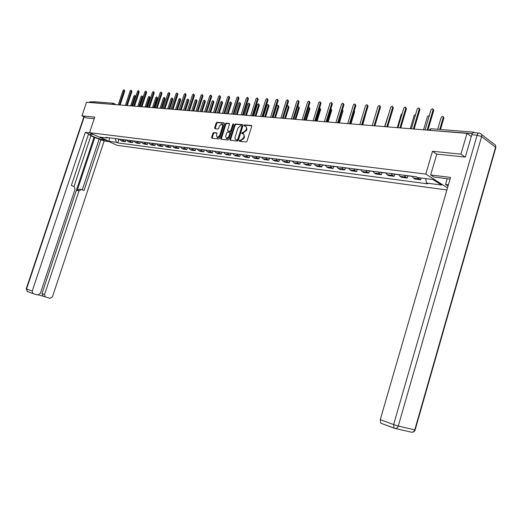 <?xml version="1.0" encoding="UTF-8"?>
<svg xmlns="http://www.w3.org/2000/svg" width="522" height="522" viewBox="0 0 522 522"><rect width="100%" height="100%" fill="white"/><g stroke="black" fill="none" stroke-linecap="round" stroke-linejoin="round"><path stroke-width="0.78" d="M239.272 140.672L239.52 141.299L246.116 142.036L247.004 141.273L251.708 126.35L251.395 125.476L244.714 124.849L244.1 125.384L244.316 125.998L245.36 126.102C246.404 126.461 246.736 127.394 246.358 128.901L245.973 130.141L243.154 132.575L242.299 132.49L241.686 133.025L241.908 133.639L242.926 133.749C243.976 134.108 244.316 135.048 243.937 136.575L243.546 137.815L240.733 140.235L239.885 140.144L239.272 140.672M243.565 134.076L244.511 136.888L244.12 138.121L239.82 141.331M251.715 125.769L245.288 125.169L244.642 126.03M245.999 126.435L246.932 129.221L246.541 130.454L242.234 133.671M213.707 132.588L212.878 133.319L211.593 137.345L211.88 138.2L218.796 138.976L219.638 138.239L224.245 123.779L223.905 122.924L217.002 122.285L216.167 123.022L214.62 127.87L214.901 128.719L217.883 129.019L218.718 128.281L219.488 125.861L221.863 123.89L222.633 126.167L219.605 135.674L217.256 137.638L216.467 135.335L216.976 133.756L216.682 132.901L213.707 132.588L214.288 132.888L213.452 133.625L212.16 138.232M465.037 157.05L460.939 154.16L432.497 151.282L425.808 174.087L89.556 132.679L94.75 117.124L81.967 115.832L86.521 102.247L466.968 133.364L471.262 136.575M460.939 154.16L466.968 133.364M229.948 139.381L230.254 140.255L237.471 141.064L238.345 140.314L243.017 125.541L242.71 124.667L235.448 123.995L234.587 124.751L229.948 139.381L230.522 140.287M228.036 140.013L220.969 139.217L220.669 138.35L225.282 123.877L226.13 123.127L229.178 123.414L229.478 124.269L227.605 130.161L227.899 131.022L229.948 131.237L230.809 130.487L232.766 124.327L233.399 123.805L233.608 124.406L228.89 139.263L228.036 140.013M89.556 132.679L117.13 145.338L446.897 189.982M81.967 115.832L86.352 117.907M92.087 102.704L93.536 101.673L112.869 103.219M474.681 132.732L473.924 132.183L472.593 133.169M412.171 176.253L413.359 178.048L419.101 178.785L418.161 177.637M419.101 178.785L420.686 179.777L421.202 178.022M413.359 178.048L414.951 179.033L420.686 179.777M407.852 175.901L407.225 178.035L405.627 177.056L404.426 175.275M398.828 174.563L400.028 176.338L401.633 177.317L407.225 178.035M394.723 174.231L394.097 176.338L392.485 175.372L391.278 173.604M385.817 172.912L387.03 174.668L388.642 175.64L394.097 176.338M381.921 172.606L381.301 174.687L379.677 173.728L378.457 171.979M373.132 171.301L374.352 173.043L375.977 174.002L381.301 174.687M369.426 171.02L368.813 173.076L367.181 172.123L365.955 170.394M360.754 169.735L361.987 171.457L363.619 172.404L368.813 173.076M357.237 169.474L356.624 171.503L354.986 170.557L353.746 168.847M348.676 168.201L349.916 169.904L351.56 170.851L356.624 171.503M345.342 167.96L344.729 169.97L343.084 169.03L341.838 167.334M336.886 166.707L338.132 168.391L339.783 169.33L344.729 169.97M333.721 166.485L333.121 168.469L331.463 167.536L330.211 165.859M325.369 165.246L326.628 166.916L328.286 167.843L333.121 168.469M322.374 165.043L321.774 167.001L320.116 166.081L318.851 164.417M314.127 163.823L315.392 165.474L317.056 166.394L321.774 167.001M311.288 163.634L310.694 165.572L309.031 164.658L307.758 163.014M303.145 162.427L304.417 164.065L306.081 164.978L310.694 165.572M300.457 162.257L299.863 164.176L298.192 163.269L296.92 161.637M292.405 161.063L293.684 162.688L295.354 163.595L299.863 164.176M289.867 160.913L289.279 162.805L287.602 161.905L286.324 160.293M281.913 159.732L283.198 161.344L284.875 162.238L289.279 162.805M279.511 159.601L278.931 161.474L277.254 160.58L275.968 158.982M271.655 158.434L272.941 160.026L274.618 160.913L278.931 161.474M269.385 158.316L268.81 160.163L267.127 159.275L265.842 157.696M261.62 157.161L262.912 158.734L264.595 159.621L268.81 160.163M259.48 157.057L258.905 158.884L257.222 158.009L255.93 156.437M251.806 155.915L253.098 157.474L254.782 158.355L258.905 158.884M249.79 155.824L249.222 157.637L247.539 156.763L246.24 155.21M242.201 154.701L243.5 156.241L245.183 157.115L249.222 157.637M240.303 154.623L239.742 156.411L238.052 155.543L236.753 154.01M232.799 153.507L234.104 155.041L235.787 155.902L239.742 156.411M231.018 153.442L230.456 155.21L228.773 154.355L227.468 152.829M223.599 152.339L224.904 153.859L226.594 154.714L230.456 155.21M221.928 152.287L221.374 154.042L219.684 153.187L218.379 151.68M214.594 151.197L215.899 152.698L217.583 153.553L221.374 154.042M213.028 151.158L212.474 152.894L210.784 152.046L209.479 150.551M205.766 150.082L207.077 151.569L208.761 152.411L212.474 152.894M204.304 150.049L203.756 151.765L202.066 150.923L200.761 149.442M197.127 148.985L198.432 150.46L200.122 151.295L203.756 151.765M195.763 148.966L195.215 150.662L193.531 149.827L192.22 148.359M188.657 147.909L189.969 149.37L191.652 150.205L195.215 150.662M187.385 147.902L186.843 149.579L185.16 148.757L183.848 147.302M180.358 146.858L181.669 148.307L183.352 149.129L186.843 149.579M179.177 146.858L178.641 148.522L176.958 147.7L175.646 146.258M172.227 145.827L173.539 147.263L175.222 148.078L178.641 148.522M171.131 145.834L170.603 147.485L168.919 146.669L167.608 145.24M164.254 144.816L165.565 146.238L167.242 147.054L170.603 147.485M163.242 144.835L162.714 146.467L161.03 145.658L159.725 144.242M156.437 143.824L157.742 145.233L159.425 146.043L162.714 146.467M155.504 143.85L154.982 145.468L153.298 144.666L151.993 143.256M148.763 142.852L150.075 144.248L151.752 145.051L154.982 145.468M147.915 142.891L147.393 144.49L145.716 143.694L144.411 142.297M141.247 141.899L142.552 143.282L144.229 144.079L147.393 144.49M140.47 141.945L139.955 143.53L138.278 142.734L136.966 141.351M133.854 140.96L135.172 142.336L136.849 143.126L139.955 143.53M133.162 141.012L132.647 142.584L130.976 141.801L129.671 140.431M126.624 140.04L127.929 141.41L129.6 142.193L132.647 142.584M125.991 140.105L125.482 141.658L123.812 140.881L122.507 139.518M119.512 139.139L120.823 140.496L122.487 141.273L125.482 141.658M115.205 138.591L116.452 142.304L109.026 141.325L99.761 137.071L107.167 138.017L105.855 137.41L416.399 176.788L417.659 177.571L432.862 179.509L441.625 185.069L426.507 183.078L425.711 178.596M116.452 142.304L117.737 142.897L427.72 183.835L426.507 183.078M425.808 174.087L447.504 187.881M432.497 151.282L436.757 154.173M118.951 139.211L117.737 142.897M107.167 138.017L107.806 137.658M109.496 137.867L109.026 141.325M243.03 124.96L236.022 124.308L235.161 125.065L230.522 139.687M237.164 139.844L237.771 139.315L241.869 126.357L241.653 125.75L240.733 125.658L237.947 128.086L235.154 136.908C234.776 138.428 235.109 139.367 236.153 139.726L237.738 140.15L238.352 139.622L237.771 139.315M241.823 125.854L242.443 126.676L238.352 139.622M237.738 140.15L236.851 140.053M229.484 123.701L226.698 123.44L225.85 124.19L221.243 139.25M228.277 131.224L230.522 131.544L231.383 130.794L233.334 124.641L232.766 124.327M233.641 124.203L233.334 124.641M225.654 136.288L226.463 138.611L228.858 136.633L229.934 133.24L229.634 132.379L227.585 132.164L226.731 132.908L225.654 136.288M226.515 138.637L227.044 138.917L229.432 136.94L228.858 136.633M229.83 132.484L230.509 133.554L229.432 136.94M216.982 133.175L214.288 132.888M217.322 137.671L217.831 137.939L220.18 135.981L219.605 135.674M222.379 124.171L223.207 126.474L220.18 135.981M224.258 123.212L217.57 122.592L216.741 123.329L215.181 128.745M439.726 129.436L443.237 117.457L442.695 116.302L441.194 117.313L437.684 129.273M443.171 116.66L443.889 117.939L440.503 129.502M433.012 109.078L433.743 110.383L427.916 130.167M427.12 130.102L433.071 109.881L432.529 108.713L431.009 109.75L425.065 129.932M409.215 175.881L410.416 176.031M406.136 175.49L406.964 175.783M429.306 115.538L427.518 116.373L423.551 129.808M410.677 176.064L411.499 176.364M396.002 174.204L397.209 174.355M392.994 173.819L393.829 174.12M415.597 114.455L414.181 115.453L410.246 128.725M397.425 174.381L398.253 174.681M450.055 179.105L433.821 176.971L430.676 174.961L450.545 177.415L380.257 419.642L393.621 424.582L477.108 135.198L471.79 134.754L465.33 157.083L436.77 154.127L430.676 174.961M448.391 184.827L445.527 184.455L448.033 186.06M447.217 178.641L445.527 184.455M394.221 428.236L380.714 423.159L380.257 419.642M471.79 134.754C472.345 133.117 473.082 132.425 473.996 132.679L478.7 133.058M105.79 140.131L103.917 139.883C99.441 139.4 88.518 135.015 89.999 134.278L93.405 134.448M90.11 132.927L85.301 132.334L88.596 133.841L71.357 185.486L74.078 186.569L75.031 189.297L40.344 293.371L37.858 294.995L33.317 293.736L27.229 291.439L26.55 288.999L32.227 291.093L32.906 293.553M73.993 186.537L90.998 135.557L88.42 134.382M38.719 294.995L43.026 296.189L41.969 293.599L94.051 137.234L90.919 135.798M94.051 137.234L104.152 140.96L52.461 296.764L50.027 298.375L42.634 296.02M108.987 141.599L104.152 140.96M85.301 132.334L32.227 291.093M41.969 293.599L44.533 294.538L79.031 190.876L81.393 189.479L84.016 190.517L100.961 139.498M44.533 294.538L45.205 296.972M86.241 117.855L94.214 118.722M89.158 102.462L90.939 101.783L92.538 101.914L91.441 102.651M79.031 190.876L77.197 190.497L94.9 137.338M77.197 190.497L79.559 189.108L80.884 189.375M82.28 189.832L99.089 139.257M419.186 108.204L419.929 109.509L414.148 129.045M413.339 128.973L419.251 109.02L418.722 107.865L417.248 108.896L411.343 128.81M405.711 107.356L406.468 108.667L400.726 127.942M399.917 127.877L405.783 108.178L405.274 107.043L403.826 108.054L397.966 127.72M383.109 172.567L384.322 172.723M380.179 172.195L381.014 172.488M402.181 113.574L401.177 114.559L397.268 127.662M384.499 172.743L385.334 173.036M370.535 170.975L371.755 171.131M367.677 170.609L368.519 170.903M389.047 112.902L384.61 126.624M371.892 171.144L372.734 171.438M358.268 169.415L359.495 169.572M355.482 169.063L356.324 169.356M359.593 169.585L360.434 169.878M392.577 106.527L393.34 107.839L387.644 126.872M386.835 126.807L392.655 107.356L392.159 106.234L390.75 107.238L384.929 126.65M379.768 105.725L380.545 107.036L374.887 125.828M374.072 125.763L379.853 106.553L379.37 105.451L377.987 106.442L372.219 125.613M367.279 104.942L368.056 106.247L362.444 124.81M361.622 124.745L367.357 105.777L366.894 104.681L365.544 105.659L359.815 124.601M346.301 167.901L347.528 168.058M343.574 167.555L344.422 167.843M347.587 168.064L348.435 168.352M366.385 111.773L362.751 124.836M355.084 104.178L355.873 105.483L350.301 123.818M349.479 123.753L355.169 105.013L354.719 103.93L353.401 104.902L347.711 123.61M334.609 166.42L335.842 166.57M331.953 166.081L332.801 166.368M335.868 166.577L336.716 166.864M354.275 110.729L354.614 111.754L350.934 123.871M343.189 103.434L343.978 104.733L338.452 122.853M337.623 122.781L343.274 104.27L342.837 103.206L341.545 104.165L335.9 122.644M323.196 164.972L325.278 165.415M320.599 164.639L321.448 164.926M338.589 122.859L342.386 109.94M342.439 109.79L343.045 110.951L339.391 122.931M331.568 102.71L332.364 104.002L326.876 121.907M326.054 121.835L331.659 103.545L331.235 102.488L329.969 103.441L324.371 121.698M312.045 163.556L313.259 163.725M309.507 163.236L310.362 163.516M327.314 121.939L331.059 109.724L330.889 108.817M313.246 163.706L314.1 163.993M330.961 108.896L331.744 110.168L328.116 122.004M320.227 101.999L321.023 103.291L315.575 120.98M314.746 120.915L320.312 102.834L319.901 101.797L318.668 102.73L313.102 120.778M301.148 162.172L302.355 162.349M298.669 161.859L299.524 162.14M316.293 121.039L320.012 108.968L319.594 107.943M302.323 162.322L303.178 162.603M319.914 108.139L320.697 109.405L317.102 121.104M290.5 160.822L291.687 161.004M288.079 160.515L288.934 160.796M305.52 120.158L309.213 108.224L308.515 107.219M291.648 160.972L292.483 161.252M309.115 107.395L309.905 108.654L306.329 120.223M280.086 159.504L281.267 159.693M277.717 159.203L278.578 159.484M294.989 119.297L298.656 107.493L298.277 106.495L297.644 106.658M281.214 159.647L281.997 159.934M298.558 106.671L299.347 107.924L295.798 119.362M269.907 158.212L271.075 158.407M267.59 157.918L268.452 158.199M284.692 118.455L288.327 106.782L287.961 105.796L286.891 106.508M271.009 158.349L271.349 158.564M288.229 105.959L289.025 107.206L285.501 118.52M259.949 156.952L261.104 157.148M257.685 156.665L258.547 156.939M274.618 117.633L278.226 106.083L277.874 105.111L276.758 105.986L273.15 117.509M261.026 157.083L261.711 157.37M278.128 105.268L278.924 106.508L275.427 117.698M250.208 155.713L251.35 155.915M247.989 155.432L248.85 155.706M264.758 116.824L268.347 105.405L268.001 104.439L266.905 105.307L263.323 116.706M251.258 155.85L251.898 156.124M268.249 104.589L269.045 105.822L265.567 116.889M309.141 101.307L309.944 102.593L304.535 120.08M303.706 120.008L309.233 102.142L308.835 101.111L307.621 102.044L302.101 119.877M298.31 100.635L299.113 101.914L293.749 119.192M292.92 119.127L298.401 101.464L298.016 100.446L296.829 101.366L291.348 118.996M287.726 99.976L288.529 101.248L283.205 118.331M282.376 118.266L287.818 100.805L287.446 99.8L286.278 100.707L280.836 118.142M277.378 99.33L278.187 100.596L272.895 117.489M272.066 117.424L277.469 100.159L277.104 99.167L275.962 100.067L270.566 117.3M267.257 98.697L268.067 99.956L262.814 116.667M261.985 116.595L267.349 99.526L266.996 98.541L265.874 99.434L260.517 116.478M257.353 98.084L258.168 99.337L252.955 115.858M252.119 115.793L257.45 98.906L257.105 97.934L256.008 98.815L250.684 115.675M240.675 154.505L241.803 154.714M238.508 154.231L239.37 154.499M255.114 116.034L258.671 104.739L258.338 103.787L257.261 104.641L253.705 115.923M241.706 154.636L242.293 154.904M258.573 103.924L259.369 105.15L255.924 116.099M247.669 97.483L248.479 98.723L243.304 115.068M242.476 115.003L247.761 98.306L247.428 97.34L246.351 98.214L241.073 114.886M231.344 153.324L232.46 153.533M229.223 153.05L230.085 153.324M245.666 115.264L249.203 104.087L248.877 103.141L247.826 103.989L244.296 115.153M232.355 153.448L232.89 153.709M249.105 103.278L249.901 104.498L246.475 115.329M238.189 96.89L239.004 98.129L233.869 114.298M233.034 114.227L238.28 97.712L237.96 96.759L236.903 97.627L231.657 114.116M222.209 152.163L223.318 152.378M220.127 151.902L220.989 152.17M236.42 114.507L239.931 103.447L239.618 102.514L238.58 103.356L235.076 114.396M223.194 152.287L223.69 152.541M239.833 102.645L240.629 103.852L237.229 114.572M228.91 96.316L229.726 97.549L224.623 113.542M223.794 113.476L229.001 97.131L228.695 96.192L227.651 97.046L222.444 113.365M213.263 151.028L214.359 151.243M211.227 150.773L212.089 151.041M227.364 113.763L230.848 102.821L230.541 101.901L229.53 102.73L226.046 113.659M214.229 151.152L214.575 151.354M230.757 102.018L231.553 103.225L228.173 113.835M219.827 95.754L220.636 96.975L215.573 112.804M214.744 112.732L219.919 96.563L219.618 95.63L218.594 96.479L213.426 112.628M204.5 149.918L205.59 150.134M202.503 149.664L203.365 149.931M218.496 113.039L221.954 102.208L221.661 101.294L220.662 102.123L217.204 112.935M205.446 150.036L205.851 150.258M221.863 101.412L222.659 102.606L219.305 113.104M210.934 95.2L211.743 96.413L206.719 112.08M205.883 112.008L211.025 96.009L210.731 95.082L209.727 95.924L204.591 111.904M195.92 148.829L196.99 149.051M193.962 148.581L194.823 148.848M209.805 112.328L213.244 101.607L212.95 100.707L211.971 101.522L208.539 112.223M196.846 148.946L197.185 149.148M213.152 100.818L213.942 102.005L210.614 112.393M202.216 94.658L203.025 95.865L198.034 111.369M197.205 111.297L202.308 95.461L202.021 94.547L201.035 95.382L195.946 111.199M187.509 147.765L188.572 147.987M185.591 147.517L186.452 147.785M201.29 111.636L204.702 101.02L204.422 100.126L203.456 100.935L200.05 111.532M204.611 100.231L205.4 101.412L202.099 111.701M193.682 94.13L194.491 95.33L189.532 110.671M188.703 110.605L193.766 94.926L193.492 94.025L192.527 94.854L187.463 110.501M179.261 146.715L180.318 146.943M177.389 146.48L178.243 146.741M192.944 110.951L196.331 100.446L196.057 99.558L195.111 100.361L191.724 110.853M196.239 99.656L197.029 100.831L193.747 111.016M185.317 93.614L186.119 94.802L181.199 109.992M180.377 109.92L185.401 94.404L185.134 93.51L184.181 94.332L179.163 109.822M171.183 145.69L172.227 145.919M169.343 145.462L170.198 145.716M184.755 110.279L188.122 99.878L187.861 99.004L186.928 99.8L183.568 110.181M188.037 99.095L188.827 100.263L185.564 110.344M177.121 93.105L177.924 94.286L173.036 109.32M172.208 109.255L177.199 93.895L176.945 93.007L176.005 93.816L171.02 109.157M163.262 144.685L164.117 144.796M161.455 144.457L162.309 144.718M176.736 109.627L180.077 99.324L179.822 98.456L178.902 99.245L175.562 109.529M179.992 98.547L180.775 99.709L177.539 109.692M169.082 92.609L169.878 93.784L165.03 108.667M164.208 108.602L169.161 93.392L168.913 92.518L167.993 93.321L163.04 108.504M155.491 143.7L156.489 143.935M153.722 143.478L154.577 143.733M168.867 108.981L172.182 98.782L171.934 97.921L171.033 98.704L167.719 108.889M172.097 98.012L172.886 99.16L169.67 109.046M161.2 92.12L161.996 93.288L157.181 108.028M156.359 107.956L161.278 92.896L161.037 92.035L160.13 92.825L155.217 107.865M147.87 142.734L148.829 142.976M146.134 142.519L146.989 142.767M161.148 108.348L164.443 98.247L164.202 97.399L163.314 98.169L160.019 108.256M164.358 97.483L165.141 98.625L161.944 108.413M153.475 91.644L154.264 92.799L149.481 107.395M148.659 107.33L153.553 92.414L153.311 91.559L152.424 92.348L147.537 107.238M140.392 141.788L141.312 142.036M138.689 141.573L139.544 141.827M153.572 107.728L156.848 97.725L156.613 96.883L155.739 97.647L152.47 107.643M156.763 96.961L157.546 98.097L154.375 107.8M145.892 91.174L146.682 92.322L141.932 106.782M141.11 106.71L145.971 91.944L145.736 91.096L144.862 91.872L140.013 106.625M133.058 140.855L133.939 141.11M131.387 140.646L132.236 140.894M146.14 107.121L149.396 97.209L149.168 96.374L148.307 97.138L145.057 107.036M149.312 96.453L150.088 97.581L146.936 107.186M138.454 90.711L139.243 91.852L134.526 106.175M133.71 106.103L138.532 91.48L138.304 90.639L137.443 91.409L132.627 106.018M125.861 139.948L126.702 140.196M124.216 139.739L125.065 139.987M138.845 106.527L142.082 96.707L141.86 95.878L141.012 96.635L137.782 106.442M141.997 95.957L142.774 97.072L139.642 106.592M131.159 90.26L131.942 91.396L127.257 105.581M126.441 105.509L131.231 91.024L131.015 90.189L130.167 90.952L125.378 105.424M118.794 139.048L119.597 139.302M117.182 138.845L118.031 139.093M131.688 105.94L134.898 96.211L134.683 95.395L133.847 96.139L130.644 105.855M134.82 95.467L135.596 96.577L132.484 106.005M123.995 89.817L124.778 90.945L120.125 104.994M119.31 104.929L124.066 90.574L123.858 89.751L123.022 90.508L118.272 104.844M127.929 141.41L130.976 141.801M135.172 142.336L138.278 142.734M142.552 143.282L145.716 143.694M150.075 144.248L153.298 144.666M157.742 145.233L161.03 145.658M165.565 146.238L168.919 146.669M173.539 147.263L176.958 147.7M181.669 148.307L185.16 148.757M189.969 149.37L193.531 149.827M198.432 150.46L202.066 150.923M207.077 151.569L210.784 152.046M215.899 152.698L219.684 153.187M224.904 153.859L228.773 154.355M234.104 155.041L238.052 155.543M243.5 156.241L247.539 156.763M253.098 157.474L257.222 158.009M262.912 158.734L267.127 159.275M272.941 160.026L277.254 160.58M283.198 161.344L287.602 161.905M293.684 162.688L298.192 163.269M304.417 164.065L309.031 164.658M315.392 165.474L320.116 166.081M326.628 166.916L331.463 167.536M338.132 168.391L343.084 169.03M349.916 169.904L354.986 170.557M361.987 171.457L367.181 172.123M374.352 173.043L379.677 173.728M387.03 174.668L392.485 175.372M400.028 176.338L405.627 177.056M120.823 140.496L123.812 140.881M472.312 133.554L428.758 130.239M429.704 130.311L431.257 128.758L473.513 132.151M111.825 104.315L92.14 102.547M112.967 104.413L111.878 104.152L113.45 103.317M113.294 103.252L113.959 104.491M241.308 140.542L240.733 140.235M244.12 138.121L243.546 137.815M244.511 136.888L243.937 136.575M242.874 132.803L242.299 132.49M243.722 132.888L243.154 132.575M246.541 130.454L245.973 130.141M246.932 129.221L246.358 128.901M245.288 125.169L244.714 124.849M240.459 140.451L239.885 140.144M235.161 125.065L234.587 124.751M236.022 124.308L235.448 123.995M242.443 126.676L241.869 126.357M221.25 138.656L220.669 138.35M225.85 124.19L225.282 123.877M226.698 123.44L226.13 123.127M228.519 131.342L227.944 131.029M230.522 131.544L229.948 131.237M231.383 130.794L230.809 130.487M230.509 133.554L229.934 133.24M223.207 126.474L222.633 126.167M215.188 128.177L214.62 127.87M216.741 123.329L216.167 123.022M217.57 122.592L217.002 122.285M212.167 137.645L211.593 137.345M213.452 133.625L212.878 133.319M443.889 117.939L443.237 117.457M433.071 109.881L433.743 110.383M481.454 134.467L493.89 143.974C495.352 144.47 495.913 145.553 495.567 147.224L495.75 147.902L415.147 429.847L414.749 429.867L495.567 147.224L481.604 136.601L398.266 426.05L414.749 429.867C414.194 431.453 413.176 432.242 411.701 432.229L411.082 432.092M394.462 428.327L395.167 428.484C396.661 428.484 397.699 427.675 398.266 426.05L393.621 424.582L394.064 428.131L394.462 428.327M477.108 135.198L481.604 136.601C481.963 134.891 481.401 133.789 479.927 133.299L479.313 133.11C478.4 132.849 477.663 133.547 477.108 135.198M84.212 116.895L26.55 288.999L26.204 288.849L27.464 291.524M104.093 139.348L103.917 139.883M26.211 288.836L83.879 116.739M419.251 109.02L419.929 109.509M405.783 108.178L406.468 108.667M392.655 107.356L393.34 107.839M379.853 106.553L380.545 107.036M367.357 105.777L368.056 106.247M355.169 105.013L355.873 105.483M354.614 111.754L354.073 111.395M343.274 104.27L343.978 104.733M343.045 110.951L342.36 110.507M331.659 103.545L332.364 104.002M331.744 110.168L331.059 109.724M320.312 102.834L321.023 103.291M320.697 109.405L320.012 108.968M309.905 108.654L309.213 108.224M299.347 107.924L298.656 107.493M289.025 107.206L288.327 106.782M278.924 106.508L278.226 106.083M269.045 105.822L268.347 105.405M309.233 102.142L309.944 102.593M298.401 101.464L299.113 101.914M287.818 100.805L288.529 101.248M277.469 100.159L278.187 100.596M267.349 99.526L268.067 99.956M257.45 98.906L258.168 99.337M259.369 105.15L258.671 104.739M247.761 98.306L248.479 98.723M249.901 104.498L249.203 104.087M238.28 97.712L239.004 98.129M240.629 103.852L239.931 103.447M229.001 97.131L229.726 97.549M231.553 103.225L230.848 102.821M219.919 96.563L220.636 96.975M222.659 102.606L221.954 102.208M211.025 96.009L211.743 96.413M213.942 102.005L213.244 101.607M202.308 95.461L203.025 95.865M205.4 101.412L204.702 101.02M193.766 94.926L194.491 95.33M197.029 100.831L196.331 100.446M185.401 94.404L186.119 94.802M188.827 100.263L188.122 99.878M177.199 93.895L177.924 94.286M180.775 99.709L180.077 99.324M169.161 93.392L169.878 93.784M172.886 99.16L172.182 98.782M161.278 92.896L161.996 93.288M165.141 98.625L164.443 98.247M153.553 92.414L154.264 92.799M157.546 98.097L156.848 97.725M145.971 91.944L146.682 92.322M150.088 97.581L149.396 97.209M138.532 91.48L139.243 91.852M142.774 97.072L142.082 96.707M131.231 91.024L131.942 91.396M135.596 96.577L134.898 96.211M124.066 90.574L124.778 90.945M428.803 130.239L430.898 128.712M113.75 103.441L116.204 104.674M242.228 126.063L241.803 125.828M236.727 140.033L236.153 139.726M228.473 131.335L227.899 131.022M227.044 138.917L226.463 138.611M217.831 137.939L217.256 137.638M409.542 176.116L406.462 175.725M412.23 176.456L410.997 176.299M396.322 174.433L393.32 174.054M398.893 174.759L397.744 174.616M415.12 429.932C414.553 431.57 413.411 432.333 411.701 432.229L395.167 428.484L380.714 423.159M495.841 147.504L495.593 145.605M90.397 101.725L88.838 102.436M383.435 172.802L380.505 172.43M385.882 173.108L384.825 172.978M370.868 171.203L368.01 170.838M373.197 171.497L372.219 171.373M358.601 169.643L355.815 169.291M360.819 169.924L359.926 169.813M346.628 168.123L343.907 167.777M348.742 168.391L347.92 168.286M334.941 166.642L332.286 166.303M336.951 166.896L336.201 166.799M323.529 165.193L320.932 164.861M325.441 165.435L324.762 165.35M312.378 163.778L309.846 163.451M314.198 164.006L313.585 163.928M301.488 162.394L299.008 162.074M303.217 162.61L302.662 162.538M290.839 161.037L288.412 160.73M292.477 161.246L291.987 161.187M280.425 159.719L278.056 159.419M281.984 159.915L281.554 159.862M270.246 158.427L267.93 158.127M260.289 157.161L258.025 156.874M261.692 157.337L261.365 157.298M250.553 155.921L248.335 155.641M241.02 154.714L238.848 154.434M231.69 153.527L229.563 153.259M222.555 152.365L220.473 152.104M213.609 151.23L211.567 150.969M204.846 150.121L202.849 149.866M196.259 149.024L194.301 148.777M187.848 147.961L185.93 147.713M179.607 146.91L177.728 146.675M171.523 145.886L169.683 145.651M163.601 144.881L161.794 144.653M155.83 143.896L154.062 143.667M148.209 142.924L146.473 142.702M140.731 141.977L139.028 141.762M133.397 141.044L131.727 140.829M126.2 140.131L124.556 139.922M119.133 139.23L117.522 139.028"/></g></svg>
